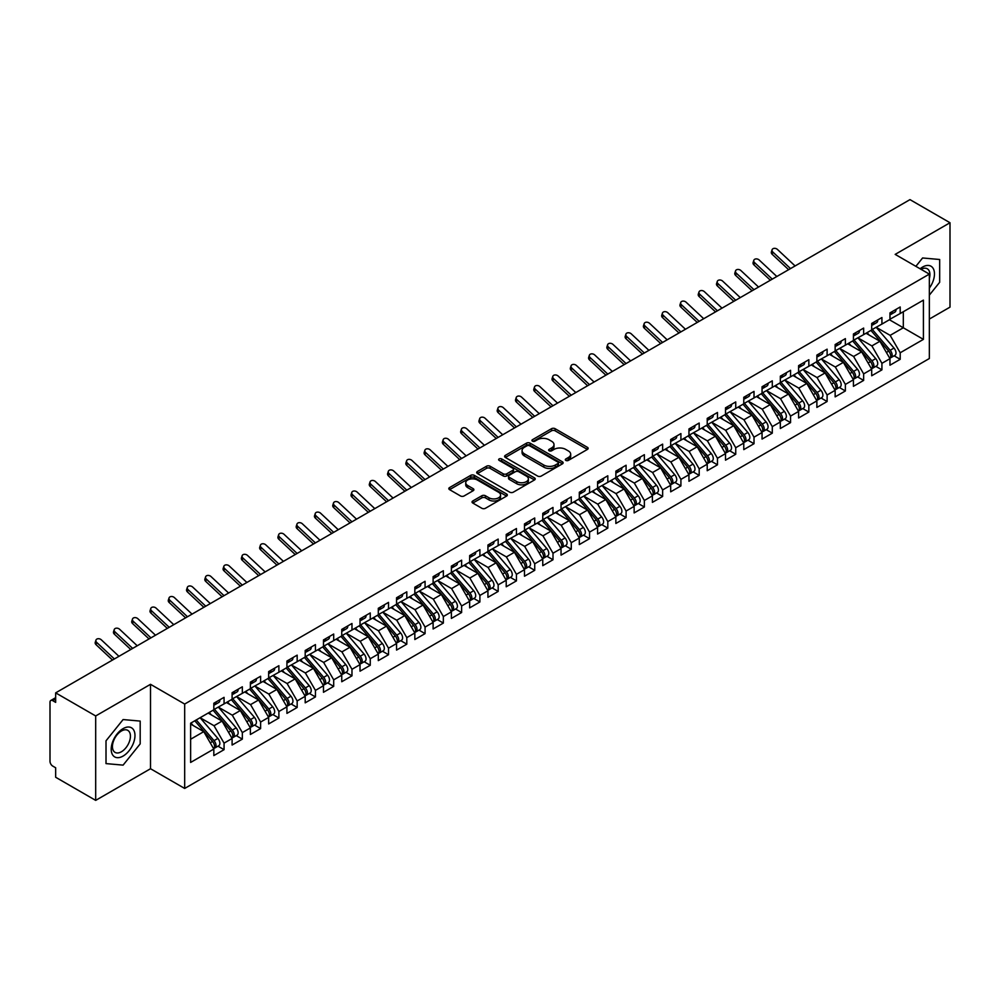 <?xml version="1.0" encoding="UTF-8"?>
<svg xmlns="http://www.w3.org/2000/svg" width="1000" height="1000" viewBox="0 0 1000 1000"><rect width="100%" height="100%" fill="white"/><g stroke="black" fill="none" stroke-linecap="round" stroke-linejoin="round"><path stroke-width="1.5" d="M565.837 460.412A1.775 1.025 0 0 0 568.35 460.412L587.413 449.412A2.537 1.462 0 0 0 588.15 448.375A2.537 1.462 0 0 0 587.413 447.337L555.125 428.7A2.537 1.462 0 0 0 551.538 428.7L532.475 439.7A1.775 1.025 0 0 0 531.95 440.425A1.775 1.025 0 0 0 532.475 441.15A1.775 1.025 0 0 0 534.987 441.15L537.45 439.725A8.113 4.688 0 0 1 548.938 439.725L551.625 441.275A8.113 4.688 0 0 1 554 444.6A8.113 4.688 0 0 1 551.625 447.912L549.163 449.338A1.775 1.025 0 0 0 548.638 450.062A1.775 1.025 0 0 0 549.163 450.788A1.775 1.025 0 0 0 551.663 450.788L554.138 449.363A8.113 4.688 0 0 1 565.612 449.363L568.3 450.913A8.113 4.688 0 0 1 570.688 454.225A8.113 4.688 0 0 1 568.3 457.537L565.837 458.963A1.775 1.025 0 0 0 565.312 459.688A1.775 1.025 0 0 0 565.837 460.412L565.837 458.963M472.788 500.988A2.537 1.462 0 0 0 472.05 502.013A2.537 1.462 0 0 0 472.788 503.05L481.85 508.288A2.537 1.462 0 0 0 485.438 508.288L506.6 496.062A2.537 1.462 0 0 0 507.337 495.025A2.537 1.462 0 0 0 506.6 493.988L474.312 475.35A2.537 1.462 0 0 0 470.725 475.35L449.562 487.575A2.537 1.462 0 0 0 448.812 488.612A2.537 1.462 0 0 0 449.562 489.637L460.5 495.962A2.537 1.462 0 0 0 464.087 495.962L473.15 490.725A2.537 1.462 0 0 0 473.888 489.7A2.537 1.462 0 0 0 473.15 488.663L467.725 485.525A6.787 3.912 0 0 1 465.737 482.75A6.787 3.912 0 0 1 469.925 479.137A6.787 3.912 0 0 1 477.312 479.988L498.575 492.262A6.787 3.912 0 0 1 500.562 495.025A6.787 3.912 0 0 1 496.375 498.65A6.787 3.912 0 0 1 488.975 497.8L485.438 495.75A2.537 1.462 0 0 0 481.85 495.75L472.788 500.988L472.788 503.05L481.85 497.863L481.85 495.75M929.35 319.062L950 307.137L950 222.738L909.975 199.625L55.663 692.862L55.663 702.362L52.737 700.675A3.875 2.237 -120 0 0 50.8 700.475A3.875 2.237 -120 0 0 50 702.25L50 761.338A3.875 2.237 -120 0 0 52.737 766.087L55.663 767.775L55.663 777.262L95.688 800.375L150.512 768.725L184.675 788.45L184.675 704.05L150.512 684.312L95.688 715.962L55.663 692.862M950 222.738L895.175 254.387L929.35 274.113L184.675 704.05M537.638 476.075A2.537 1.462 0 0 0 541.225 476.075L562.388 463.862A2.537 1.462 0 0 0 563.125 462.825A2.537 1.462 0 0 0 562.388 461.788L530.1 443.15A2.537 1.462 0 0 0 526.512 443.15L505.35 455.363A2.537 1.462 0 0 0 504.6 456.4A2.537 1.462 0 0 0 505.35 457.438L537.638 476.075M499.862 460.8A1.775 1.025 0 0 1 501.662 461.05L501.662 458.938L534.487 477.887A2.537 1.462 0 0 1 535.237 478.925A2.537 1.462 0 0 1 534.487 479.963L513.325 492.175A2.537 1.462 0 0 1 509.738 492.175L477.45 473.537L477.45 471.463A2.537 1.462 0 0 0 476.712 472.5A2.537 1.462 0 0 0 477.45 473.537M477.45 471.463L486.512 466.238A2.537 1.462 0 0 1 490.1 466.238L503.188 473.8A2.537 1.462 0 0 0 506.775 473.8L512.788 470.325A2.537 1.462 0 0 0 513.538 469.288A2.537 1.462 0 0 0 512.788 468.263L499.162 460.387A1.775 1.025 0 0 1 498.638 459.663A1.775 1.025 0 0 1 499.738 458.713A1.775 1.025 0 0 1 501.662 458.938M184.675 788.45L929.35 358.525L929.35 274.113M889.425 319.75L923.413 339.375L923.413 300.125L900.2 313.525L900.2 306.975L889.975 312.887L889.975 319.425L881.925 324.075L881.925 317.525L871.7 323.438L871.7 329.975L863.65 334.625L863.65 328.075L853.425 333.988L853.425 340.525L845.375 345.175L845.375 338.625L835.15 344.538L835.15 351.075L827.113 355.725L827.113 349.175L816.875 355.087L816.875 361.625L808.838 366.275L808.838 359.725L798.6 365.637L798.6 372.175L790.562 376.825L790.562 370.288L780.325 376.188L780.325 382.738L772.288 387.375L772.288 380.838L762.05 386.737L762.05 393.288L754.013 397.925L754.013 391.388L743.775 397.287L743.775 403.837L735.738 408.475L735.738 401.938L725.5 407.837L725.5 414.387L717.463 419.025L717.463 412.488L707.225 418.387L707.225 424.938L699.188 429.575L699.188 423.038L688.95 428.938L688.95 435.487L680.913 440.125L680.913 433.587L670.675 439.487L670.675 446.037L662.638 450.675L662.638 444.137L652.4 450.037L652.4 456.587L644.362 461.225L644.362 454.688L634.138 460.588L634.138 467.137L626.087 471.775L626.087 465.238L615.862 471.15L615.862 477.688L607.812 482.325L607.812 475.788L597.587 481.7L597.587 488.237L589.538 492.875L589.538 486.337L579.312 492.25L579.312 498.787L571.275 503.425L571.275 496.887L561.038 502.8L561.038 509.338L553 513.975L553 507.438L542.762 513.35L542.762 519.888L534.725 524.525L534.725 517.987L524.487 523.9L524.487 530.438L516.45 535.075L516.45 528.538L506.213 534.45L506.213 540.988L498.175 545.625L498.175 539.087L487.938 545L487.938 551.538L479.9 556.175L479.9 549.637L469.663 555.55L469.663 562.087L461.625 566.737L461.625 560.188L451.388 566.1L451.388 572.638L443.35 577.288L443.35 570.737L433.113 576.65L433.113 583.188L425.075 587.837L425.075 581.287L414.837 587.2L414.837 593.737L406.8 598.387L406.8 591.838L396.562 597.75L396.562 604.288L388.525 608.938L388.525 602.388L378.3 608.3L378.3 614.837L370.25 619.487L370.25 612.938L360.025 618.85L360.025 625.388L351.975 630.037L351.975 623.488L341.75 629.4L341.75 635.938L333.7 640.588L333.7 634.038L323.475 639.95L323.475 646.488L315.438 651.137L315.438 644.587L305.2 650.5L305.2 657.038L297.162 661.688L297.162 655.15L286.925 661.05L286.925 667.6L278.888 672.237L278.888 665.7L268.65 671.6L268.65 678.15L260.613 682.788L260.613 676.25L250.375 682.15L250.375 688.7L242.338 693.337L242.338 686.8L232.1 692.7L232.1 699.25L224.062 703.888L224.062 697.35L213.825 703.25L213.825 709.8L190.625 723.2L190.625 762.438L213.825 749.05L203.775 731.637L190.625 724.038M923.413 339.375L900.2 352.762L890.15 335.363L876.263 327.337M894.125 355.8L900.2 359.312L900.2 352.762M900.2 359.312L889.975 365.213L889.975 358.675L881.925 363.325L871.875 345.913L857.987 337.887M875.85 366.35L881.925 369.862L881.925 363.325M881.925 369.862L871.7 375.763L871.7 369.225L863.65 373.875L853.6 356.463L839.712 348.438L857.45 369.162L853.612 371.375A5.162 2.988 60 0 1 855.612 376.287A5.162 2.988 60 0 1 854.538 378.663A5.162 2.988 60 0 1 853.713 378.9M857.575 376.9L863.65 380.412L863.65 373.875M863.65 380.412L853.425 386.325L853.425 379.775L845.375 384.425L835.325 367.013L821.438 358.988L839.188 379.712L835.35 381.925A5.162 2.988 60 0 1 837.337 386.838A5.162 2.988 60 0 1 836.275 389.212A5.162 2.988 60 0 1 835.438 389.45M839.312 387.45L845.375 390.962L845.375 384.425M845.375 390.962L835.15 396.875L835.15 390.325L827.113 394.975L817.05 377.562L803.162 369.538M821.038 398L827.113 401.512L827.113 394.975M827.113 401.512L816.875 407.425L816.875 400.875L808.838 405.525L798.787 388.113L784.887 380.1L802.638 400.812L798.8 403.025A5.162 2.988 60 0 1 800.788 407.938A5.162 2.988 60 0 1 799.725 410.312A5.162 2.988 60 0 1 798.888 410.55M802.763 408.55L808.838 412.062L808.838 405.525M808.838 412.062L798.6 417.975L798.6 411.425L790.562 416.075L780.512 398.663L766.625 390.65M784.488 419.1L790.562 422.612L790.562 416.075M790.562 422.612L780.325 428.525L780.325 421.975L772.288 426.625L762.237 409.212L748.35 401.2M766.213 429.663L772.288 433.162L772.288 426.625M772.288 433.162L762.05 439.075L762.05 432.525L754.013 437.175L743.962 419.762L730.075 411.75L747.812 432.463L743.975 434.688A5.162 2.988 60 0 1 745.975 439.6A5.162 2.988 60 0 1 744.9 441.962A5.162 2.988 60 0 1 744.062 442.2M747.938 440.213L754.013 443.713L754.013 437.175M754.013 443.713L743.775 449.625L743.775 443.075L735.738 447.725L725.688 430.312L711.8 422.3M729.663 450.763L735.738 454.263L735.738 447.725M735.738 454.263L725.5 460.175L725.5 453.625L717.463 458.275L707.412 440.863L693.525 432.85L711.263 453.562L707.425 455.788A5.162 2.988 60 0 1 709.425 460.7A5.162 2.988 60 0 1 708.35 463.062A5.162 2.988 60 0 1 707.513 463.3M711.388 461.312L717.463 464.812L717.463 458.275M717.463 464.812L707.225 470.725L707.225 464.188L699.188 468.825L689.137 451.413L675.25 443.4M693.112 471.863L699.188 475.363L699.188 468.825M699.188 475.363L688.95 481.275L688.95 474.738L680.913 479.375L670.863 461.962L656.975 453.95M674.837 482.413L680.913 485.913L680.913 479.375M680.913 485.913L670.675 491.825L670.675 485.288L662.638 489.925L652.588 472.512L638.7 464.5L656.438 485.213L652.6 487.438A5.162 2.988 60 0 1 654.6 492.35A5.162 2.988 60 0 1 653.525 494.712A5.162 2.988 60 0 1 652.688 494.95M656.562 492.962L662.638 496.463L662.638 489.925M662.638 496.463L652.4 502.375L652.4 495.838L644.362 500.475L634.312 483.062L620.425 475.05M638.288 503.512L644.362 507.013L644.362 500.475M644.362 507.013L634.138 512.925L634.138 506.388L626.087 511.025L616.038 493.612L602.15 485.6L619.888 506.325L616.05 508.537A5.162 2.988 60 0 1 618.05 513.45A5.162 2.988 60 0 1 616.975 515.812A5.162 2.988 60 0 1 616.15 516.05M620.013 514.062L626.087 517.562L626.087 511.025M626.087 517.562L615.862 523.475L615.862 516.938L607.812 521.575L597.762 504.162L583.875 496.15M601.737 524.612L607.812 528.112L607.812 521.575M607.812 528.112L597.587 534.025L597.587 527.487L589.538 532.125L579.487 514.712L565.6 506.7M583.475 535.163L589.538 538.663L589.538 532.125M589.538 538.663L579.312 544.575L579.312 538.038L571.275 542.675L561.213 525.262L547.325 517.25L565.075 537.975L561.237 540.188A5.162 2.988 60 0 1 563.225 545.1A5.162 2.988 60 0 1 562.163 547.463A5.162 2.988 60 0 1 561.325 547.7M565.2 545.712L571.275 549.212L571.275 542.675M571.275 549.212L561.038 555.125L561.038 548.587L553 553.225L542.95 535.825L529.05 527.8L546.8 548.525L542.962 550.737A5.162 2.988 60 0 1 544.95 555.65A5.162 2.988 60 0 1 543.888 558.013A5.162 2.988 60 0 1 543.05 558.25M546.925 556.263L553 559.763L553 553.225M553 559.763L542.762 565.675L542.762 559.138L534.725 563.775L524.675 546.375L510.788 538.35M528.65 566.812L534.725 570.325L534.725 563.775M534.725 570.325L524.487 576.225L524.487 569.688L516.45 574.325L506.4 556.925L492.512 548.9M510.375 577.362L516.45 580.875L516.45 574.325M516.45 580.875L506.213 586.775L506.213 580.237L498.175 584.875L488.125 567.475L474.237 559.45M492.1 587.913L498.175 591.425L498.175 584.875M498.175 591.425L487.938 597.325L487.938 590.788L479.9 595.425L469.85 578.025L455.962 570L473.7 590.725L469.862 592.938A5.162 2.988 60 0 1 471.863 597.85A5.162 2.988 60 0 1 470.788 600.212A5.162 2.988 60 0 1 469.95 600.462M473.825 598.462L479.9 601.975L479.9 595.425M479.9 601.975L469.663 607.875L469.663 601.337L461.625 605.975L451.575 588.575L437.688 580.55L455.425 601.275L451.587 603.488A5.162 2.988 60 0 1 453.587 608.4A5.162 2.988 60 0 1 452.512 610.763A5.162 2.988 60 0 1 451.675 611.013M455.55 609.012L461.625 612.525L461.625 605.975M461.625 612.525L451.388 618.425L451.388 611.888L443.35 616.525L433.3 599.125L419.412 591.1M437.275 619.562L443.35 623.075L443.35 616.525M443.35 623.075L433.113 628.975L433.113 622.438L425.075 627.075L415.025 609.675L401.138 601.65M419 630.112L425.075 633.625L425.075 627.075M425.075 633.625L414.837 639.525L414.837 632.987L406.8 637.625L396.75 620.225L382.863 612.2M400.725 640.662L406.8 644.175L406.8 637.625M406.8 644.175L396.562 650.075L396.562 643.538L388.525 648.188L378.475 630.775L364.588 622.75L382.325 643.475L378.488 645.688A5.162 2.988 60 0 1 380.487 650.6A5.162 2.988 60 0 1 379.412 652.975A5.162 2.988 60 0 1 378.575 653.213M382.45 651.213L388.525 654.725L388.525 648.188M388.525 654.725L378.3 660.625L378.3 654.087L370.25 658.737L360.2 641.325L346.312 633.3L364.05 654.025L360.213 656.237A5.162 2.988 60 0 1 362.212 661.15A5.162 2.988 60 0 1 361.138 663.525A5.162 2.988 60 0 1 360.3 663.763M364.175 661.762L370.25 665.275L370.25 658.737M370.25 665.275L360.025 671.188L360.025 664.638L351.975 669.287L341.925 651.875L328.038 643.85M345.9 672.312L351.975 675.825L351.975 669.287M351.975 675.825L341.75 681.737L341.75 675.188L333.7 679.837L323.65 662.425L309.762 654.4M327.638 682.862L333.7 686.375L333.7 679.837M333.7 686.375L323.475 692.288L323.475 685.738L315.438 690.387L305.375 672.975L291.488 664.963M309.363 693.413L315.438 696.925L315.438 690.387M315.438 696.925L305.2 702.837L305.2 696.287L297.162 700.938L287.113 683.525L273.212 675.512L290.963 696.225L287.125 698.438A5.162 2.988 60 0 1 289.113 703.35A5.162 2.988 60 0 1 288.05 705.725A5.162 2.988 60 0 1 287.213 705.962M291.087 703.962L297.162 707.475L297.162 700.938M297.162 707.475L286.925 713.388L286.925 706.838L278.888 711.488L268.837 694.075L254.95 686.062L272.688 706.775L268.85 709A5.162 2.988 60 0 1 270.837 713.913A5.162 2.988 60 0 1 269.775 716.275A5.162 2.988 60 0 1 268.938 716.513M272.812 714.525L278.888 718.025L278.888 711.488M278.888 718.025L268.65 723.938L268.65 717.387L260.613 722.038L250.562 704.625L236.675 696.612M254.537 725.075L260.613 728.575L260.613 722.038M260.613 728.575L250.375 734.488L250.375 727.938L242.338 732.588L232.288 715.175L218.4 707.163L236.137 727.875L232.3 730.1A5.162 2.988 60 0 1 234.3 735.013A5.162 2.988 60 0 1 233.225 737.375A5.162 2.988 60 0 1 232.387 737.613M236.262 735.625L242.338 739.125L242.338 732.588M242.338 739.125L232.1 745.037L232.1 738.487L224.062 743.138L214.013 725.725L200.125 717.712M217.987 746.175L224.062 749.675L224.062 743.138M224.062 749.675L213.825 755.588L213.825 749.05M213.825 709.587L224.062 703.888M190.625 739.237L203.775 731.637M232.1 699.038L242.338 693.337M214.013 725.725L222.05 721.087L208.162 713.062M232.1 738.487L222.05 721.087M250.375 688.487L260.613 682.788M232.288 715.175L240.325 710.537L226.438 702.513M250.375 727.938L240.325 710.537M268.65 677.938L278.888 672.237M250.562 704.625L258.6 699.987L244.713 691.963M268.65 717.387L258.6 699.987M286.925 667.387L297.162 661.688M268.837 694.075L276.875 689.438L262.987 681.413M286.925 706.838L276.875 689.438M305.2 656.838L315.438 651.137M287.113 683.525L295.15 678.888L281.262 670.863M305.2 696.287L295.15 678.888M323.475 646.287L333.7 640.588M305.375 672.975L313.425 668.337L299.538 660.312M323.475 685.738L313.425 668.337M341.75 635.737L351.975 630.037M323.65 662.425L331.7 657.788L317.812 649.762M341.75 675.188L331.7 657.788M360.025 625.175L370.25 619.487M341.925 651.875L349.975 647.237L336.075 639.212M360.025 664.638L349.975 647.237M378.3 614.625L388.525 608.938M360.2 641.325L368.237 636.688L354.35 628.663M378.3 654.087L368.237 636.688M396.562 604.075L406.8 598.387M378.475 630.775L386.512 626.125L372.625 618.112M396.562 643.538L386.512 626.125M414.837 593.525L425.075 587.837M396.75 620.225L404.787 615.575L390.9 607.562M414.837 632.987L404.787 615.575M433.113 582.975L443.35 577.288M415.025 609.675L423.062 605.025L409.175 597.013M433.113 622.438L423.062 605.025M451.388 572.425L461.625 566.737M433.3 599.125L441.337 594.475L427.45 586.462M451.388 611.888L441.337 594.475M469.663 561.875L479.9 556.175M451.575 588.575L459.613 583.925L445.725 575.913M469.663 601.337L459.613 583.925M487.938 551.325L498.175 545.625M469.85 578.025L477.887 573.375L464 565.363M487.938 590.788L477.887 573.375M506.213 540.775L516.45 535.075M488.125 567.475L496.163 562.825L482.275 554.812M506.213 580.237L496.163 562.825M524.487 530.225L534.725 524.525M506.4 556.925L514.438 552.275L500.55 544.263M524.487 569.688L514.438 552.275M542.762 519.675L553 513.975M524.675 546.375L532.712 541.725L518.825 533.713M542.762 559.138L532.712 541.725M561.038 509.125L571.275 503.425M542.95 535.825L550.988 531.175L537.1 523.162M561.038 548.587L550.988 531.175M579.312 498.575L589.538 492.875M561.213 525.262L569.263 520.625L555.375 512.612M579.312 538.038L569.263 520.625M597.587 488.025L607.812 482.325M579.487 514.712L587.537 510.075L573.65 502.062M597.587 527.487L587.537 510.075M615.862 477.475L626.087 471.775M597.762 504.162L605.812 499.525L591.912 491.512M615.862 516.938L605.812 499.525M634.138 466.925L644.362 461.225M616.038 493.612L624.075 488.975L610.188 480.962M634.138 506.388L624.075 488.975M652.4 456.375L662.638 450.675M634.312 483.062L642.35 478.425L628.462 470.4M652.4 495.838L642.35 478.425M670.675 445.825L680.913 440.125M652.588 472.512L660.625 467.875L646.737 459.85M670.675 485.288L660.625 467.875M688.95 435.275L699.188 429.575M670.863 461.962L678.9 457.325L665.013 449.3M688.95 474.738L678.9 457.325M707.225 424.725L717.463 419.025M689.137 451.413L697.175 446.775L683.288 438.75M707.225 464.188L697.175 446.775M725.5 414.175L735.738 408.475M707.412 440.863L715.45 436.225L701.562 428.2M725.5 453.625L715.45 436.225M743.775 403.625L754.013 397.925M725.688 430.312L733.725 425.675L719.837 417.65M743.775 443.075L733.725 425.675M762.05 393.075L772.288 387.375M743.962 419.762L752 415.125L738.112 407.1M762.05 432.525L752 415.125M780.325 382.525L790.562 376.825M762.237 409.212L770.275 404.575L756.388 396.55M780.325 421.975L770.275 404.575M798.6 371.975L808.838 366.275M780.512 398.663L788.55 394.025L774.663 386M798.6 411.425L788.55 394.025M816.875 361.425L827.113 355.725M798.787 388.113L806.825 383.475L792.938 375.45M816.875 400.875L806.825 383.475M835.15 350.875L845.375 345.175M817.05 377.562L825.1 372.925L811.213 364.9M835.15 390.325L825.1 372.925M853.425 340.312L863.65 334.625M835.325 367.013L843.375 362.375L829.488 354.35M853.425 379.775L843.375 362.375M871.7 329.762L881.925 324.075M853.6 356.463L861.65 351.825L847.75 343.8M871.7 369.225L861.65 351.825M889.975 319.212L900.2 313.525M890.15 335.363L903.312 327.762L903.312 311.725L923.413 300.125M871.875 345.913L879.925 341.262L866.025 333.25M889.975 358.675L879.925 341.262M95.688 715.962L95.688 800.375M922.588 257.975L915.875 266.337L922.588 257.975L939.675 259.5L922.588 257.975M939.675 282.288L939.675 259.5L939.675 282.288L929.35 295.138L939.675 282.288M150.512 768.725L150.512 684.312M140.188 743.875L140.188 721.087L123.1 719.562L106.013 740.812L106.013 763.6L123.1 765.125L140.188 743.875L123.1 765.125L106.013 763.6L106.013 740.812L123.1 719.562L140.188 721.087L140.188 743.875M566.55 460.662L568.3 459.65A8.113 4.688 0 0 0 570.688 456.337L570.688 454.225M554 444.6L554 446.7A8.113 4.688 0 0 1 551.625 450.012L549.862 451.037M587.375 449.425L555.125 430.812A2.537 1.462 0 0 0 551.538 430.812L533.188 441.4M562.388 461.788L562.388 463.862L530.1 445.25A2.537 1.462 0 0 0 526.512 445.25L505.375 457.45L505.35 455.363M557.9 463.55A1.775 1.025 0 0 0 558.425 462.825A1.775 1.025 0 0 0 557.9 462.1L529.562 445.737A1.775 1.025 0 0 0 527.05 445.737L524.45 447.238A8.113 4.688 0 0 0 522.075 450.55A8.113 4.688 0 0 0 524.45 453.862L543.825 465.05A8.113 4.688 0 0 0 555.3 465.05L557.9 463.55L557.9 465.65A1.775 1.025 0 0 0 558.425 464.925L558.425 462.825M522.075 450.55L522.075 452.663A8.113 4.688 0 0 0 524.45 455.975L524.45 453.862M557.9 465.65L555.3 467.163A8.113 4.688 0 0 1 543.825 467.163L524.45 455.975M477.488 473.562L486.512 468.35L486.512 466.238M513.538 469.288L513.538 471.4A2.537 1.462 0 0 1 512.788 472.438L506.775 475.913A2.537 1.462 0 0 1 503.188 475.913L490.1 468.35A2.537 1.462 0 0 0 486.512 468.35M501.662 461.05L534.462 479.975M516.775 481.637A6.787 3.912 0 0 0 524.175 482.488A6.787 3.912 0 0 0 528.362 478.875A6.787 3.912 0 0 0 526.375 476.1L518.888 471.775A2.537 1.462 0 0 0 515.3 471.775L509.288 475.25A2.537 1.462 0 0 0 508.55 476.287A2.537 1.462 0 0 0 509.288 477.325L516.775 481.637L516.775 483.75A6.787 3.912 0 0 0 524.175 484.6A6.787 3.912 0 0 0 528.362 480.988L528.362 478.875M508.55 476.287L508.55 478.387A2.537 1.462 0 0 0 509.288 479.425L509.288 477.325M516.775 483.75L509.288 479.425M500.562 495.025L500.562 497.137A6.787 3.912 0 0 1 496.375 500.763A6.787 3.912 0 0 1 488.975 499.913L485.438 497.863A2.537 1.462 0 0 0 481.85 497.863M465.737 482.75L465.737 484.862A6.787 3.912 0 0 0 467.725 487.638L467.725 485.525M473.15 488.663L473.15 490.725L467.725 487.638M506.562 496.087L474.312 477.463A2.537 1.462 0 0 0 470.725 477.463L449.588 489.663M872.4 329.575L890.163 350.275A5.162 2.988 60 0 1 892.163 355.188A5.162 2.988 60 0 1 891.087 357.562L894.925 355.337A5.162 2.988 -120 0 0 896 352.975A5.162 2.988 -120 0 0 894 348.062L876.237 327.35M891.087 357.562A5.162 2.988 60 0 1 890.25 357.8M870.938 330.412L888.7 351.125A5.162 2.988 60 0 1 890.7 356.037A5.162 2.988 60 0 1 889.762 358.312M869.212 335.087L867.1 332.625M889.975 314.9A5.162 2.988 -120 0 0 890.7 312.787A5.162 2.988 -120 0 0 890.688 312.475M890.25 314.55A5.162 2.988 -120 0 0 891.087 314.312A5.162 2.988 -120 0 0 892.163 311.938A5.162 2.988 -120 0 0 892.15 311.625M895.987 309.413A5.162 2.988 60 0 1 896 309.725A5.162 2.988 60 0 1 894.925 312.087L891.087 314.312M795.1 265.95L777.45 249.45A3.225 2.338 17.6 0 0 774.338 248.337A3.225 2.338 17.6 0 0 772.087 249.788A3.225 2.338 17.6 0 0 772.887 252.087L772.188 254.3A3.225 2.338 -162.4 0 1 771.388 252L772.087 249.788M790.525 268.587L772.887 252.087M772.188 254.3L788.625 269.688M854.125 340.125L871.888 360.825A5.162 2.988 60 0 1 873.888 365.737A5.162 2.988 60 0 1 872.812 368.113L876.65 365.887A5.162 2.988 -120 0 0 877.725 363.525A5.162 2.988 -120 0 0 875.725 358.612L857.962 337.9M872.812 368.113A5.162 2.988 60 0 1 871.988 368.35M852.663 340.962L870.425 361.675A5.162 2.988 60 0 1 872.425 366.587A5.162 2.988 60 0 1 871.488 368.862M850.938 345.637L848.825 343.175M854.538 378.663L858.388 376.438A5.162 2.988 -120 0 0 859.45 374.075A5.162 2.988 -120 0 0 857.45 369.162M834.388 351.512L852.163 372.225A5.162 2.988 60 0 1 854.15 377.137A5.162 2.988 60 0 1 853.213 379.412M832.663 356.188L830.55 353.725M835.85 350.675L853.612 371.375M836.275 389.212L840.113 386.987A5.162 2.988 -120 0 0 841.175 384.625A5.162 2.988 -120 0 0 839.188 379.712M816.112 362.062L833.888 382.775A5.162 2.988 60 0 1 835.875 387.688A5.162 2.988 60 0 1 834.938 389.963M814.388 366.737L812.275 364.288M817.575 361.225L835.35 381.925M799.312 371.775L817.075 392.475A5.162 2.988 60 0 1 819.062 397.388A5.162 2.988 60 0 1 818 399.762L821.838 397.537A5.162 2.988 -120 0 0 822.9 395.175A5.162 2.988 -120 0 0 820.913 390.262L803.15 369.562M818 399.762A5.162 2.988 60 0 1 817.163 400M797.85 372.612L815.612 393.325A5.162 2.988 60 0 1 817.6 398.237A5.162 2.988 60 0 1 816.663 400.513M796.112 377.287L794.013 374.837M871.7 325.45A5.162 2.988 -120 0 0 872.425 323.338A5.162 2.988 -120 0 0 872.412 323.025M871.988 325.1A5.162 2.988 -120 0 0 872.812 324.862A5.162 2.988 -120 0 0 873.888 322.488A5.162 2.988 -120 0 0 873.875 322.175M877.712 319.962A5.162 2.988 60 0 1 877.725 320.275A5.162 2.988 60 0 1 876.65 322.638L872.812 324.862M776.825 276.5L759.175 260A3.225 2.338 17.6 0 0 756.062 258.9A3.225 2.338 17.6 0 0 753.812 260.338A3.225 2.338 17.6 0 0 754.613 262.638L753.913 264.85A3.225 2.338 -162.4 0 1 753.112 262.55L753.812 260.338M772.25 279.137L754.613 262.638M753.913 264.85L770.362 280.238M853.425 336A5.162 2.988 -120 0 0 854.15 333.888A5.162 2.988 -120 0 0 854.137 333.575M853.713 335.65A5.162 2.988 -120 0 0 854.538 335.412A5.162 2.988 -120 0 0 855.612 333.038A5.162 2.988 -120 0 0 855.6 332.725M859.438 330.513A5.162 2.988 60 0 1 859.45 330.825A5.162 2.988 60 0 1 858.388 333.2L854.538 335.412M758.55 287.05L740.9 270.55A3.225 2.338 17.6 0 0 737.788 269.45A3.225 2.338 17.6 0 0 735.537 270.887A3.225 2.338 17.6 0 0 736.338 273.188L735.638 275.4A3.225 2.338 -162.4 0 1 734.837 273.1L735.537 270.887M753.975 289.688L736.338 273.188M735.638 275.4L752.087 290.788M835.15 346.55A5.162 2.988 -120 0 0 835.875 344.438A5.162 2.988 -120 0 0 835.863 344.125M835.438 346.2A5.162 2.988 -120 0 0 836.275 345.962A5.162 2.988 -120 0 0 837.337 343.587A5.162 2.988 -120 0 0 837.325 343.275M841.162 341.062A5.162 2.988 60 0 1 841.175 341.375A5.162 2.988 60 0 1 840.113 343.75L836.275 345.962M740.275 297.6L722.638 281.1A3.225 2.338 17.6 0 0 719.513 280A3.225 2.338 17.6 0 0 717.275 281.438A3.225 2.338 17.6 0 0 718.062 283.738L717.362 285.95A3.225 2.338 -162.4 0 1 716.562 283.65L717.275 281.438M735.713 300.238L718.062 283.738M717.362 285.95L733.812 301.337M816.875 357.1A5.162 2.988 -120 0 0 817.6 354.988A5.162 2.988 -120 0 0 817.6 354.675M817.163 356.75A5.162 2.988 -120 0 0 818 356.512A5.162 2.988 -120 0 0 819.062 354.15A5.162 2.988 -120 0 0 819.05 353.825M822.887 351.613A5.162 2.988 60 0 1 822.9 351.925A5.162 2.988 60 0 1 821.838 354.3L818 356.512M722 308.15L704.362 291.65A3.225 2.338 17.6 0 0 701.237 290.55A3.225 2.338 17.6 0 0 699 291.988A3.225 2.338 17.6 0 0 699.788 294.288L699.087 296.5A3.225 2.338 -162.4 0 1 698.288 294.2L699 291.988M717.438 310.8L699.788 294.288M699.087 296.5L715.537 311.887M929.35 288.137A16.8 9.7 120 0 0 933.925 270.125A16.8 9.7 120 0 0 922.588 267.05A16.8 9.7 120 0 0 920.113 268.775M929.35 278.562A12.713 7.338 120 0 0 927.288 268.788A12.713 7.338 120 0 0 921.062 269.337M123.1 756.062A16.8 9.7 120 0 0 134.975 735.487A16.8 9.7 120 0 0 123.1 728.625A16.8 9.7 120 0 0 111.213 749.2A16.8 9.7 120 0 0 123.1 756.062M121.425 751.762A12.713 7.338 120 0 0 129.738 740.562A12.713 7.338 120 0 0 127.788 730.362A12.713 7.338 120 0 0 121.425 731A12.713 7.338 120 0 0 113.125 742.2A12.713 7.338 120 0 0 115.075 752.4A12.713 7.338 120 0 0 121.425 751.762M799.725 410.312L803.562 408.088A5.162 2.988 -120 0 0 804.625 405.725A5.162 2.988 -120 0 0 802.638 400.812M779.575 383.162L797.337 403.875A5.162 2.988 60 0 1 799.325 408.787A5.162 2.988 60 0 1 798.388 411.075M777.837 387.837L775.738 385.387M781.038 382.325L798.8 403.025M798.6 367.65A5.162 2.988 -120 0 0 799.325 365.538A5.162 2.988 -120 0 0 799.325 365.225M798.888 367.3A5.162 2.988 -120 0 0 799.725 367.062A5.162 2.988 -120 0 0 800.788 364.7A5.162 2.988 -120 0 0 800.788 364.375M804.625 362.163A5.162 2.988 60 0 1 804.625 362.475A5.162 2.988 60 0 1 803.562 364.85L799.725 367.062M703.725 318.712L686.087 302.2A3.225 2.338 17.6 0 0 682.962 301.1A3.225 2.338 17.6 0 0 680.725 302.538A3.225 2.338 17.6 0 0 681.513 304.837L680.812 307.05A3.225 2.338 -162.4 0 1 680.013 304.75L680.725 302.538M699.163 321.35L681.513 304.837M680.812 307.05L697.262 322.438M762.763 392.875L780.525 413.575A5.162 2.988 60 0 1 782.513 418.488A5.162 2.988 60 0 1 781.45 420.863L785.288 418.65A5.162 2.988 -120 0 0 786.35 416.275A5.162 2.988 -120 0 0 784.362 411.362L766.6 390.662M781.45 420.863A5.162 2.988 60 0 1 780.612 421.1M761.3 393.713L779.062 414.425A5.162 2.988 60 0 1 781.05 419.338A5.162 2.988 60 0 1 780.113 421.625M759.562 398.387L757.463 395.938M744.488 403.425L762.25 424.137A5.162 2.988 60 0 1 764.237 429.05A5.162 2.988 60 0 1 763.175 431.413L767.013 429.2A5.162 2.988 -120 0 0 768.075 426.825A5.162 2.988 -120 0 0 766.087 421.912L748.325 401.213M763.175 431.413A5.162 2.988 60 0 1 762.337 431.65M743.025 404.263L760.788 424.975A5.162 2.988 60 0 1 762.788 429.888A5.162 2.988 60 0 1 761.838 432.175M741.287 408.938L739.188 406.488M744.9 441.962L748.737 439.75A5.162 2.988 -120 0 0 749.812 437.375A5.162 2.988 -120 0 0 747.812 432.463M724.75 414.812L742.513 435.525A5.162 2.988 60 0 1 744.513 440.438A5.162 2.988 60 0 1 743.562 442.725M723.012 419.487L720.913 417.038M726.213 413.975L743.975 434.688M707.938 424.525L725.7 445.238A5.162 2.988 60 0 1 727.7 450.15A5.162 2.988 60 0 1 726.625 452.512L730.462 450.3A5.162 2.988 -120 0 0 731.538 447.925A5.162 2.988 -120 0 0 729.538 443.013L711.775 422.312M726.625 452.512A5.162 2.988 60 0 1 725.788 452.75M706.475 425.375L724.237 446.075A5.162 2.988 60 0 1 726.237 450.988A5.162 2.988 60 0 1 725.3 453.275M704.737 430.037L702.638 427.587M780.325 378.2A5.162 2.988 -120 0 0 781.05 376.087A5.162 2.988 -120 0 0 781.05 375.775M780.612 377.85A5.162 2.988 -120 0 0 781.45 377.612A5.162 2.988 -120 0 0 782.513 375.25A5.162 2.988 -120 0 0 782.513 374.925M786.35 372.713A5.162 2.988 60 0 1 786.35 373.025A5.162 2.988 60 0 1 785.288 375.4L781.45 377.612M685.45 329.263L667.812 312.75A3.225 2.338 17.6 0 0 664.688 311.65A3.225 2.338 17.6 0 0 662.45 313.087A3.225 2.338 17.6 0 0 663.238 315.387L662.537 317.6A3.225 2.338 -162.4 0 1 661.737 315.3L662.45 313.087M680.888 331.9L663.238 315.387M662.537 317.6L678.988 332.987M762.05 388.75A5.162 2.988 -120 0 0 762.788 386.637A5.162 2.988 -120 0 0 762.775 386.325M762.337 388.4A5.162 2.988 -120 0 0 763.175 388.162A5.162 2.988 -120 0 0 764.237 385.8A5.162 2.988 -120 0 0 764.237 385.475M768.075 383.263A5.162 2.988 60 0 1 768.075 383.575A5.162 2.988 60 0 1 767.013 385.95L763.175 388.162M667.175 339.812L649.538 323.3A3.225 2.338 17.6 0 0 646.413 322.2A3.225 2.338 17.6 0 0 644.175 323.638A3.225 2.338 17.6 0 0 644.963 325.938L644.262 328.15A3.225 2.338 -162.4 0 1 643.462 325.85L644.175 323.638M662.613 342.45L644.963 325.938M644.262 328.15L660.713 343.537M743.775 399.3A5.162 2.988 -120 0 0 744.513 397.188A5.162 2.988 -120 0 0 744.5 396.875M744.062 398.95A5.162 2.988 -120 0 0 744.9 398.713A5.162 2.988 -120 0 0 745.975 396.35A5.162 2.988 -120 0 0 745.962 396.025M749.8 393.812A5.162 2.988 60 0 1 749.812 394.125A5.162 2.988 60 0 1 748.737 396.5L744.9 398.713M648.9 350.363L631.263 333.85A3.225 2.338 17.6 0 0 628.138 332.75A3.225 2.338 17.6 0 0 625.9 334.188A3.225 2.338 17.6 0 0 626.688 336.488L625.988 338.7A3.225 2.338 -162.4 0 1 625.2 336.4L625.9 334.188M644.338 353L626.688 336.488M625.988 338.7L642.438 354.087M725.5 409.85A5.162 2.988 -120 0 0 726.237 407.738A5.162 2.988 -120 0 0 726.225 407.425M725.788 409.5A5.162 2.988 -120 0 0 726.625 409.263A5.162 2.988 -120 0 0 727.7 406.9A5.162 2.988 -120 0 0 727.688 406.575M731.525 404.363A5.162 2.988 60 0 1 731.538 404.675A5.162 2.988 60 0 1 730.462 407.05L726.625 409.263M630.625 360.913L612.987 344.4A3.225 2.338 17.6 0 0 609.862 343.3A3.225 2.338 17.6 0 0 607.625 344.738A3.225 2.338 17.6 0 0 608.413 347.038L607.712 349.25A3.225 2.338 -162.4 0 1 606.925 346.95L607.625 344.738M626.062 363.55L608.413 347.038M607.712 349.25L624.163 364.637M708.35 463.062L712.188 460.85A5.162 2.988 -120 0 0 713.263 458.475A5.162 2.988 -120 0 0 711.263 453.562M688.2 435.925L705.962 456.625A5.162 2.988 60 0 1 707.962 461.538A5.162 2.988 60 0 1 707.025 463.825M686.462 440.588L684.362 438.137M689.663 435.075L707.425 455.788M671.388 445.625L689.15 466.337A5.162 2.988 60 0 1 691.15 471.25A5.162 2.988 60 0 1 690.075 473.612L693.913 471.4A5.162 2.988 -120 0 0 694.987 469.025A5.162 2.988 -120 0 0 692.987 464.113L675.225 443.413M690.075 473.612A5.162 2.988 60 0 1 689.237 473.85M669.925 446.475L687.688 467.175A5.162 2.988 60 0 1 689.688 472.088A5.162 2.988 60 0 1 688.75 474.375M668.2 451.138L666.087 448.688M653.112 456.175L670.875 476.887A5.162 2.988 60 0 1 672.875 481.8A5.162 2.988 60 0 1 671.8 484.162L675.638 481.95A5.162 2.988 -120 0 0 676.712 479.575A5.162 2.988 -120 0 0 674.712 474.663L656.95 453.963M671.8 484.162A5.162 2.988 60 0 1 670.962 484.4M651.65 457.025L669.412 477.725A5.162 2.988 60 0 1 671.413 482.638A5.162 2.988 60 0 1 670.475 484.925M649.925 461.688L647.812 459.237M653.525 494.712L657.362 492.5A5.162 2.988 -120 0 0 658.438 490.125A5.162 2.988 -120 0 0 656.438 485.213M633.375 467.575L651.137 488.275A5.162 2.988 60 0 1 653.138 493.188A5.162 2.988 60 0 1 652.2 495.475M631.65 472.238L629.538 469.787M634.837 466.725L652.6 487.438M616.562 477.275L634.325 497.987A5.162 2.988 60 0 1 636.325 502.9A5.162 2.988 60 0 1 635.25 505.262L639.087 503.05A5.162 2.988 -120 0 0 640.163 500.688A5.162 2.988 -120 0 0 638.162 495.775L620.4 475.062M635.25 505.262A5.162 2.988 60 0 1 634.412 505.5M615.1 478.125L632.863 498.825A5.162 2.988 60 0 1 634.862 503.738A5.162 2.988 60 0 1 633.925 506.025M613.375 482.788L611.263 480.337M707.225 420.4A5.162 2.988 -120 0 0 707.962 418.288A5.162 2.988 -120 0 0 707.95 417.975M707.513 420.05A5.162 2.988 -120 0 0 708.35 419.812A5.162 2.988 -120 0 0 709.425 417.45A5.162 2.988 -120 0 0 709.412 417.137M713.25 414.913A5.162 2.988 60 0 1 713.263 415.238A5.162 2.988 60 0 1 712.188 417.6L708.35 419.812M612.362 371.463L594.712 354.95A3.225 2.338 17.6 0 0 591.587 353.85A3.225 2.338 17.6 0 0 589.35 355.288A3.225 2.338 17.6 0 0 590.15 357.587L589.438 359.8A3.225 2.338 -162.4 0 1 588.65 357.5L589.35 355.288M607.788 374.1L590.15 357.587M589.438 359.8L605.887 375.188M688.95 430.95A5.162 2.988 -120 0 0 689.688 428.837A5.162 2.988 -120 0 0 689.675 428.525M689.237 430.6A5.162 2.988 -120 0 0 690.075 430.363A5.162 2.988 -120 0 0 691.15 428A5.162 2.988 -120 0 0 691.137 427.688M694.975 425.462A5.162 2.988 60 0 1 694.987 425.788A5.162 2.988 60 0 1 693.913 428.15L690.075 430.363M594.087 382.013L576.438 365.5A3.225 2.338 17.6 0 0 573.312 364.4A3.225 2.338 17.6 0 0 571.075 365.838A3.225 2.338 17.6 0 0 571.875 368.137L571.163 370.35A3.225 2.338 -162.4 0 1 570.375 368.05L571.075 365.838M589.513 384.65L571.875 368.137M571.163 370.35L587.612 385.737M670.675 441.5A5.162 2.988 -120 0 0 671.413 439.387A5.162 2.988 -120 0 0 671.4 439.075M670.962 441.15A5.162 2.988 -120 0 0 671.8 440.913A5.162 2.988 -120 0 0 672.875 438.55A5.162 2.988 -120 0 0 672.862 438.237M676.7 436.012A5.162 2.988 60 0 1 676.712 436.337A5.162 2.988 60 0 1 675.638 438.7L671.8 440.913M575.812 392.562L558.162 376.05A3.225 2.338 17.6 0 0 555.037 374.95A3.225 2.338 17.6 0 0 552.8 376.388A3.225 2.338 17.6 0 0 553.6 378.688L552.888 380.9A3.225 2.338 -162.4 0 1 552.1 378.6L552.8 376.388M571.237 395.2L553.6 378.688M552.888 380.9L569.338 396.287M652.4 452.05A5.162 2.988 -120 0 0 653.138 449.938A5.162 2.988 -120 0 0 653.125 449.625M652.688 451.7A5.162 2.988 -120 0 0 653.525 451.463A5.162 2.988 -120 0 0 654.6 449.1A5.162 2.988 -120 0 0 654.587 448.787M658.425 446.562A5.162 2.988 60 0 1 658.438 446.887A5.162 2.988 60 0 1 657.362 449.25L653.525 451.463M557.537 403.113L539.888 386.6A3.225 2.338 17.6 0 0 536.775 385.5A3.225 2.338 17.6 0 0 534.525 386.938A3.225 2.338 17.6 0 0 535.325 389.237L534.612 391.45A3.225 2.338 -162.4 0 1 533.825 389.162L534.525 386.938M552.962 405.75L535.325 389.237M534.612 391.45L551.062 406.85M634.138 462.6A5.162 2.988 -120 0 0 634.862 460.487A5.162 2.988 -120 0 0 634.85 460.175M634.412 462.25A5.162 2.988 -120 0 0 635.25 462.013A5.162 2.988 -120 0 0 636.325 459.65A5.162 2.988 -120 0 0 636.312 459.338M640.15 457.113A5.162 2.988 60 0 1 640.163 457.438A5.162 2.988 60 0 1 639.087 459.8L635.25 462.013M539.263 413.663L521.613 397.15A3.225 2.338 17.6 0 0 518.5 396.05A3.225 2.338 17.6 0 0 516.25 397.488A3.225 2.338 17.6 0 0 517.05 399.787L516.35 402A3.225 2.338 -162.4 0 1 515.55 399.712L516.25 397.488M534.688 416.3L517.05 399.787M516.35 402L532.788 417.4M616.975 515.812L620.812 513.6A5.162 2.988 -120 0 0 621.888 511.238A5.162 2.988 -120 0 0 619.888 506.325M596.825 488.675L614.587 509.375A5.162 2.988 60 0 1 616.587 514.288A5.162 2.988 60 0 1 615.65 516.575M595.1 493.338L592.987 490.887M598.288 487.825L616.05 508.537M615.862 473.15A5.162 2.988 -120 0 0 616.587 471.037A5.162 2.988 -120 0 0 616.575 470.725M616.15 472.8A5.162 2.988 -120 0 0 616.975 472.562A5.162 2.988 -120 0 0 618.05 470.2A5.162 2.988 -120 0 0 618.038 469.888M621.875 467.663A5.162 2.988 60 0 1 621.888 467.987A5.162 2.988 60 0 1 620.812 470.35L616.975 472.562M520.988 424.212L503.338 407.7A3.225 2.338 17.6 0 0 500.225 406.6A3.225 2.338 17.6 0 0 497.975 408.05A3.225 2.338 17.6 0 0 498.775 410.337L498.075 412.55A3.225 2.338 -162.4 0 1 497.275 410.262L497.975 408.05M516.413 426.85L498.775 410.337M498.075 412.55L514.525 427.95M580.013 498.375L597.775 519.087A5.162 2.988 60 0 1 599.775 524A5.162 2.988 60 0 1 598.7 526.362L602.537 524.15A5.162 2.988 -120 0 0 603.612 521.788A5.162 2.988 -120 0 0 601.613 516.875L583.85 496.163M598.7 526.362A5.162 2.988 60 0 1 597.875 526.6M578.55 499.225L596.325 519.925A5.162 2.988 60 0 1 598.312 524.837A5.162 2.988 60 0 1 597.375 527.125M576.825 503.888L574.712 501.438M597.587 483.7A5.162 2.988 -120 0 0 598.312 481.587A5.162 2.988 -120 0 0 598.3 481.275M597.875 483.35A5.162 2.988 -120 0 0 598.7 483.113A5.162 2.988 -120 0 0 599.775 480.75A5.162 2.988 -120 0 0 599.763 480.438M603.6 478.212A5.162 2.988 60 0 1 603.612 478.537A5.162 2.988 60 0 1 602.537 480.9L598.7 483.113M502.713 434.762L485.062 418.25A3.225 2.338 17.6 0 0 481.95 417.15A3.225 2.338 17.6 0 0 479.7 418.6A3.225 2.338 17.6 0 0 480.5 420.887L479.8 423.1A3.225 2.338 -162.4 0 1 479 420.812L479.7 418.6M498.137 437.4L480.5 420.887M479.8 423.1L496.25 438.5M561.737 508.925L579.513 529.637A5.162 2.988 60 0 1 581.5 534.55A5.162 2.988 60 0 1 580.438 536.912L584.275 534.7A5.162 2.988 -120 0 0 585.337 532.337A5.162 2.988 -120 0 0 583.35 527.425L565.575 506.712M580.438 536.912A5.162 2.988 60 0 1 579.6 537.15M560.275 509.775L578.05 530.475A5.162 2.988 60 0 1 580.037 535.388A5.162 2.988 60 0 1 579.1 537.675M558.55 514.438L556.438 511.987M579.312 494.25A5.162 2.988 -120 0 0 580.037 492.15A5.162 2.988 -120 0 0 580.025 491.825M579.6 493.9A5.162 2.988 -120 0 0 580.438 493.663A5.162 2.988 -120 0 0 581.5 491.3A5.162 2.988 -120 0 0 581.487 490.988M585.325 488.775A5.162 2.988 60 0 1 585.337 489.087A5.162 2.988 60 0 1 584.275 491.45L580.438 493.663M484.438 445.312L466.8 428.8A3.225 2.338 17.6 0 0 463.675 427.7A3.225 2.338 17.6 0 0 461.438 429.15A3.225 2.338 17.6 0 0 462.225 431.438L461.525 433.663A3.225 2.338 -162.4 0 1 460.725 431.362L461.438 429.15M479.875 447.95L462.225 431.438M461.525 433.663L477.975 449.05M562.163 547.463L566 545.25A5.162 2.988 -120 0 0 567.062 542.888A5.162 2.988 -120 0 0 565.075 537.975M542.013 520.325L559.775 541.025A5.162 2.988 60 0 1 561.763 545.938A5.162 2.988 60 0 1 560.825 548.225M540.275 524.987L538.175 522.537M543.475 519.475L561.237 540.188M561.038 504.8A5.162 2.988 -120 0 0 561.763 502.7A5.162 2.988 -120 0 0 561.763 502.375M561.325 504.45A5.162 2.988 -120 0 0 562.163 504.212A5.162 2.988 -120 0 0 563.225 501.85A5.162 2.988 -120 0 0 563.212 501.538M567.05 499.325A5.162 2.988 60 0 1 567.062 499.637A5.162 2.988 60 0 1 566 502L562.163 504.212M466.163 455.863L448.525 439.35A3.225 2.338 17.6 0 0 445.4 438.25A3.225 2.338 17.6 0 0 443.162 439.7A3.225 2.338 17.6 0 0 443.95 441.987L443.25 444.212A3.225 2.338 -162.4 0 1 442.45 441.912L443.162 439.7M461.6 458.5L443.95 441.987M443.25 444.212L459.7 459.6M543.888 558.013L547.725 555.8A5.162 2.988 -120 0 0 548.787 553.438A5.162 2.988 -120 0 0 546.8 548.525M523.737 530.875L541.5 551.575A5.162 2.988 60 0 1 543.488 556.487A5.162 2.988 60 0 1 542.55 558.775M522 535.55L519.9 533.088M525.2 530.025L542.962 550.737M542.762 515.35A5.162 2.988 -120 0 0 543.488 513.25A5.162 2.988 -120 0 0 543.488 512.925M543.05 515.013A5.162 2.988 -120 0 0 543.888 514.763A5.162 2.988 -120 0 0 544.95 512.4A5.162 2.988 -120 0 0 544.95 512.087M548.787 509.875A5.162 2.988 60 0 1 548.787 510.188A5.162 2.988 60 0 1 547.725 512.55L543.888 514.763M447.887 466.413L430.25 449.9A3.225 2.338 17.6 0 0 427.125 448.8A3.225 2.338 17.6 0 0 424.888 450.25A3.225 2.338 17.6 0 0 425.675 452.537L424.975 454.762A3.225 2.338 -162.4 0 1 424.175 452.463L424.888 450.25M443.325 469.05L425.675 452.537M424.975 454.762L441.425 470.15M506.925 540.575L524.688 561.287A5.162 2.988 60 0 1 526.675 566.2A5.162 2.988 60 0 1 525.612 568.562L529.45 566.35A5.162 2.988 -120 0 0 530.513 563.987A5.162 2.988 -120 0 0 528.525 559.075L510.763 538.362M525.612 568.562A5.162 2.988 60 0 1 524.775 568.8M505.462 541.425L523.225 562.137A5.162 2.988 60 0 1 525.212 567.05A5.162 2.988 60 0 1 524.275 569.325M503.725 546.1L501.625 543.638M524.487 525.9A5.162 2.988 -120 0 0 525.212 523.8A5.162 2.988 -120 0 0 525.212 523.475M524.775 525.562A5.162 2.988 -120 0 0 525.612 525.312A5.162 2.988 -120 0 0 526.675 522.95A5.162 2.988 -120 0 0 526.675 522.638M530.513 520.425A5.162 2.988 60 0 1 530.513 520.737A5.162 2.988 60 0 1 529.45 523.1L525.612 525.312M429.613 476.962L411.975 460.462A3.225 2.338 17.6 0 0 408.85 459.35A3.225 2.338 17.6 0 0 406.613 460.8A3.225 2.338 17.6 0 0 407.4 463.1L406.7 465.312A3.225 2.338 -162.4 0 1 405.9 463.013L406.613 460.8M425.05 479.6L407.4 463.1M406.7 465.312L423.15 480.7M488.65 551.125L506.413 571.838A5.162 2.988 60 0 1 508.4 576.75A5.162 2.988 60 0 1 507.337 579.113L511.175 576.9A5.162 2.988 -120 0 0 512.238 574.538A5.162 2.988 -120 0 0 510.25 569.625L492.488 548.913M507.337 579.113A5.162 2.988 60 0 1 506.5 579.35M487.188 551.975L504.95 572.688A5.162 2.988 60 0 1 506.95 577.6A5.162 2.988 60 0 1 506 579.875M485.45 556.65L483.35 554.188M506.213 536.45A5.162 2.988 -120 0 0 506.95 534.35A5.162 2.988 -120 0 0 506.938 534.025M506.5 536.112A5.162 2.988 -120 0 0 507.337 535.862A5.162 2.988 -120 0 0 508.4 533.5A5.162 2.988 -120 0 0 508.4 533.188M512.238 530.975A5.162 2.988 60 0 1 512.238 531.287A5.162 2.988 60 0 1 511.175 533.65L507.337 535.862M411.337 487.512L393.7 471.012A3.225 2.338 17.6 0 0 390.575 469.9A3.225 2.338 17.6 0 0 388.338 471.35A3.225 2.338 17.6 0 0 389.125 473.65L388.425 475.863A3.225 2.338 -162.4 0 1 387.625 473.562L388.338 471.35M406.775 490.15L389.125 473.65M388.425 475.863L404.875 491.25M470.375 561.675L488.137 582.388A5.162 2.988 60 0 1 490.138 587.3A5.162 2.988 60 0 1 489.062 589.663L492.9 587.45A5.162 2.988 -120 0 0 493.975 585.087A5.162 2.988 -120 0 0 491.975 580.175L474.212 559.462M489.062 589.663A5.162 2.988 60 0 1 488.225 589.9M468.913 562.525L486.675 583.237A5.162 2.988 60 0 1 488.675 588.15A5.162 2.988 60 0 1 487.725 590.425M467.175 567.2L465.075 564.738M487.938 547.013A5.162 2.988 -120 0 0 488.675 544.9A5.162 2.988 -120 0 0 488.663 544.575M488.225 546.663A5.162 2.988 -120 0 0 489.062 546.413A5.162 2.988 -120 0 0 490.138 544.05A5.162 2.988 -120 0 0 490.125 543.737M493.963 541.525A5.162 2.988 60 0 1 493.975 541.838A5.162 2.988 60 0 1 492.9 544.2L489.062 546.413M393.062 498.062L375.425 481.562A3.225 2.338 17.6 0 0 372.3 480.45A3.225 2.338 17.6 0 0 370.062 481.9A3.225 2.338 17.6 0 0 370.85 484.2L370.15 486.413A3.225 2.338 -162.4 0 1 369.363 484.113L370.062 481.9M388.5 500.7L370.85 484.2M370.15 486.413L386.6 501.8M470.788 600.212L474.625 598A5.162 2.988 -120 0 0 475.7 595.638A5.162 2.988 -120 0 0 473.7 590.725M450.637 573.075L468.4 593.787A5.162 2.988 60 0 1 470.4 598.7A5.162 2.988 60 0 1 469.462 600.975M448.9 577.75L446.8 575.288M452.1 572.238L469.862 592.938M469.663 557.562A5.162 2.988 -120 0 0 470.4 555.45A5.162 2.988 -120 0 0 470.387 555.138M469.95 557.212A5.162 2.988 -120 0 0 470.788 556.975A5.162 2.988 -120 0 0 471.863 554.6A5.162 2.988 -120 0 0 471.85 554.288M475.688 552.075A5.162 2.988 60 0 1 475.7 552.388A5.162 2.988 60 0 1 474.625 554.75L470.788 556.975M374.787 508.612L357.15 492.113A3.225 2.338 17.6 0 0 354.025 491A3.225 2.338 17.6 0 0 351.788 492.45A3.225 2.338 17.6 0 0 352.575 494.75L351.875 496.962A3.225 2.338 -162.4 0 1 351.087 494.663L351.788 492.45M370.225 511.25L352.575 494.75M351.875 496.962L368.325 512.35M452.512 610.763L456.35 608.55A5.162 2.988 -120 0 0 457.425 606.188A5.162 2.988 -120 0 0 455.425 601.275M432.362 583.625L450.125 604.338A5.162 2.988 60 0 1 452.125 609.25A5.162 2.988 60 0 1 451.188 611.525M430.625 588.3L428.525 585.837M433.825 582.788L451.587 603.488M451.388 568.112A5.162 2.988 -120 0 0 452.125 566A5.162 2.988 -120 0 0 452.113 565.688M451.675 567.762A5.162 2.988 -120 0 0 452.512 567.525A5.162 2.988 -120 0 0 453.587 565.15A5.162 2.988 -120 0 0 453.575 564.837M457.413 562.625A5.162 2.988 60 0 1 457.425 562.938A5.162 2.988 60 0 1 456.35 565.3L452.512 567.525M356.525 519.163L338.875 502.663A3.225 2.338 17.6 0 0 335.75 501.55A3.225 2.338 17.6 0 0 333.512 503A3.225 2.338 17.6 0 0 334.312 505.3L333.6 507.512A3.225 2.338 -162.4 0 1 332.812 505.213L333.512 503M351.95 521.8L334.312 505.3M333.6 507.512L350.05 522.9M415.55 593.337L433.312 614.038A5.162 2.988 60 0 1 435.312 618.95A5.162 2.988 60 0 1 434.237 621.312L438.075 619.1A5.162 2.988 -120 0 0 439.15 616.737A5.162 2.988 -120 0 0 437.15 611.825L419.387 591.112M434.237 621.312A5.162 2.988 60 0 1 433.4 621.562M414.087 594.175L431.85 614.888A5.162 2.988 60 0 1 433.85 619.8A5.162 2.988 60 0 1 432.912 622.075M412.362 598.85L410.25 596.388M433.113 578.663A5.162 2.988 -120 0 0 433.85 576.55A5.162 2.988 -120 0 0 433.837 576.237M433.4 578.312A5.162 2.988 -120 0 0 434.237 578.075A5.162 2.988 -120 0 0 435.312 575.7A5.162 2.988 -120 0 0 435.3 575.388M439.137 573.175A5.162 2.988 60 0 1 439.15 573.488A5.162 2.988 60 0 1 438.075 575.85L434.237 578.075M338.25 529.712L320.6 513.212A3.225 2.338 17.6 0 0 317.475 512.1A3.225 2.338 17.6 0 0 315.238 513.55A3.225 2.338 17.6 0 0 316.038 515.85L315.325 518.062A3.225 2.338 -162.4 0 1 314.538 515.763L315.238 513.55M333.675 532.35L316.038 515.85M315.325 518.062L331.775 533.45M397.275 603.888L415.037 624.587A5.162 2.988 60 0 1 417.038 629.5A5.162 2.988 60 0 1 415.962 631.875L419.8 629.65A5.162 2.988 -120 0 0 420.875 627.288A5.162 2.988 -120 0 0 418.875 622.375L401.112 601.663M415.962 631.875A5.162 2.988 60 0 1 415.125 632.112M395.812 604.725L413.575 625.438A5.162 2.988 60 0 1 415.575 630.35A5.162 2.988 60 0 1 414.637 632.625M394.087 609.4L391.975 606.938M414.837 589.212A5.162 2.988 -120 0 0 415.575 587.1A5.162 2.988 -120 0 0 415.562 586.788M415.125 588.862A5.162 2.988 -120 0 0 415.962 588.625A5.162 2.988 -120 0 0 417.038 586.25A5.162 2.988 -120 0 0 417.025 585.938M420.863 583.725A5.162 2.988 60 0 1 420.875 584.038A5.162 2.988 60 0 1 419.8 586.4L415.962 588.625M319.975 540.262L302.325 523.763A3.225 2.338 17.6 0 0 299.2 522.65A3.225 2.338 17.6 0 0 296.962 524.1A3.225 2.338 17.6 0 0 297.762 526.4L297.05 528.612A3.225 2.338 -162.4 0 1 296.262 526.312L296.962 524.1M315.4 542.9L297.762 526.4M297.05 528.612L313.5 544M379 614.438L396.763 635.138A5.162 2.988 60 0 1 398.762 640.05A5.162 2.988 60 0 1 397.688 642.425L401.525 640.2A5.162 2.988 -120 0 0 402.6 637.837A5.162 2.988 -120 0 0 400.6 632.925L382.837 612.212M397.688 642.425A5.162 2.988 60 0 1 396.85 642.663M377.537 615.275L395.3 635.988A5.162 2.988 60 0 1 397.3 640.9A5.162 2.988 60 0 1 396.362 643.175M375.812 619.95L373.7 617.487M396.562 599.763A5.162 2.988 -120 0 0 397.3 597.65A5.162 2.988 -120 0 0 397.287 597.337M396.85 599.412A5.162 2.988 -120 0 0 397.688 599.175A5.162 2.988 -120 0 0 398.762 596.8A5.162 2.988 -120 0 0 398.75 596.487M402.587 594.275A5.162 2.988 60 0 1 402.6 594.587A5.162 2.988 60 0 1 401.525 596.95L397.688 599.175M301.7 550.812L284.05 534.312A3.225 2.338 17.6 0 0 280.938 533.2A3.225 2.338 17.6 0 0 278.688 534.65A3.225 2.338 17.6 0 0 279.488 536.95L278.775 539.163A3.225 2.338 -162.4 0 1 277.987 536.862L278.688 534.65M297.125 553.45L279.488 536.95M278.775 539.163L295.225 554.55M379.412 652.975L383.25 650.75A5.162 2.988 -120 0 0 384.325 648.388A5.162 2.988 -120 0 0 382.325 643.475M359.263 625.825L377.025 646.538A5.162 2.988 60 0 1 379.025 651.45A5.162 2.988 60 0 1 378.088 653.725M357.537 630.5L355.425 628.038M360.725 624.987L378.488 645.688M378.3 610.312A5.162 2.988 -120 0 0 379.025 608.2A5.162 2.988 -120 0 0 379.012 607.888M378.575 609.963A5.162 2.988 -120 0 0 379.412 609.725A5.162 2.988 -120 0 0 380.487 607.35A5.162 2.988 -120 0 0 380.475 607.038M384.312 604.825A5.162 2.988 60 0 1 384.325 605.138A5.162 2.988 60 0 1 383.25 607.5L379.412 609.725M283.425 561.362L265.775 544.862A3.225 2.338 17.6 0 0 262.663 543.763A3.225 2.338 17.6 0 0 260.413 545.2A3.225 2.338 17.6 0 0 261.212 547.5L260.512 549.712A3.225 2.338 -162.4 0 1 259.713 547.413L260.413 545.2M278.85 564L261.212 547.5M260.512 549.712L276.95 565.1M361.138 663.525L364.975 661.3A5.162 2.988 -120 0 0 366.05 658.938A5.162 2.988 -120 0 0 364.05 654.025M340.988 636.375L358.75 657.087A5.162 2.988 60 0 1 360.75 662A5.162 2.988 60 0 1 359.812 664.275M339.263 641.05L337.15 638.587M342.45 635.538L360.213 656.237M360.025 620.862A5.162 2.988 -120 0 0 360.75 618.75A5.162 2.988 -120 0 0 360.737 618.438M360.3 620.513A5.162 2.988 -120 0 0 361.138 620.275A5.162 2.988 -120 0 0 362.212 617.9A5.162 2.988 -120 0 0 362.2 617.587M366.037 615.375A5.162 2.988 60 0 1 366.05 615.688A5.162 2.988 60 0 1 364.975 618.05L361.138 620.275M265.15 571.912L247.5 555.413A3.225 2.338 17.6 0 0 244.387 554.312A3.225 2.338 17.6 0 0 242.138 555.75A3.225 2.338 17.6 0 0 242.938 558.05L242.237 560.262A3.225 2.338 -162.4 0 1 241.438 557.962L242.138 555.75M260.575 574.55L242.938 558.05M242.237 560.262L258.688 575.65M324.175 646.087L341.938 666.787A5.162 2.988 60 0 1 343.938 671.7A5.162 2.988 60 0 1 342.863 674.075L346.7 671.85A5.162 2.988 -120 0 0 347.775 669.488A5.162 2.988 -120 0 0 345.775 664.575L328.013 643.875M342.863 674.075A5.162 2.988 60 0 1 342.038 674.312M322.713 646.925L340.487 667.638A5.162 2.988 60 0 1 342.475 672.55A5.162 2.988 60 0 1 341.538 674.825M320.988 651.6L318.875 649.15M341.75 631.413A5.162 2.988 -120 0 0 342.475 629.3A5.162 2.988 -120 0 0 342.463 628.987M342.038 631.062A5.162 2.988 -120 0 0 342.863 630.825A5.162 2.988 -120 0 0 343.938 628.45A5.162 2.988 -120 0 0 343.925 628.138M347.762 625.925A5.162 2.988 60 0 1 347.775 626.237A5.162 2.988 60 0 1 346.7 628.612L342.863 630.825M246.875 582.463L229.225 565.962A3.225 2.338 17.6 0 0 226.112 564.862A3.225 2.338 17.6 0 0 223.863 566.3A3.225 2.338 17.6 0 0 224.662 568.6L223.962 570.812A3.225 2.338 -162.4 0 1 223.162 568.513L223.863 566.3M242.3 585.1L224.662 568.6M223.962 570.812L240.413 586.2M305.9 656.637L323.675 677.337A5.162 2.988 60 0 1 325.662 682.25A5.162 2.988 60 0 1 324.6 684.625L328.438 682.4A5.162 2.988 -120 0 0 329.5 680.037A5.162 2.988 -120 0 0 327.512 675.125L309.738 654.425M324.6 684.625A5.162 2.988 60 0 1 323.762 684.862M304.438 657.475L322.212 678.188A5.162 2.988 60 0 1 324.2 683.1A5.162 2.988 60 0 1 323.263 685.375M302.712 662.15L300.6 659.7M323.475 641.963A5.162 2.988 -120 0 0 324.2 639.85A5.162 2.988 -120 0 0 324.188 639.538M323.762 641.612A5.162 2.988 -120 0 0 324.6 641.375A5.162 2.988 -120 0 0 325.662 639.012A5.162 2.988 -120 0 0 325.65 638.688M329.487 636.475A5.162 2.988 60 0 1 329.5 636.788A5.162 2.988 60 0 1 328.438 639.163L324.6 641.375M228.6 593.013L210.963 576.512A3.225 2.338 17.6 0 0 207.838 575.413A3.225 2.338 17.6 0 0 205.6 576.85A3.225 2.338 17.6 0 0 206.388 579.15L205.688 581.362A3.225 2.338 -162.4 0 1 204.887 579.062L205.6 576.85M224.037 595.662L206.388 579.15M205.688 581.362L222.138 596.75M287.638 667.188L305.4 687.887A5.162 2.988 60 0 1 307.387 692.8A5.162 2.988 60 0 1 306.325 695.175L310.163 692.95A5.162 2.988 -120 0 0 311.225 690.588A5.162 2.988 -120 0 0 309.237 685.675L291.475 664.975M306.325 695.175A5.162 2.988 60 0 1 305.487 695.413M286.175 668.025L303.938 688.737A5.162 2.988 60 0 1 305.925 693.65A5.162 2.988 60 0 1 304.988 695.938M284.438 672.7L282.337 670.25M305.2 652.513A5.162 2.988 -120 0 0 305.925 650.4A5.162 2.988 -120 0 0 305.925 650.088M305.487 652.163A5.162 2.988 -120 0 0 306.325 651.925A5.162 2.988 -120 0 0 307.387 649.562A5.162 2.988 -120 0 0 307.375 649.237M311.212 647.025A5.162 2.988 60 0 1 311.225 647.337A5.162 2.988 60 0 1 310.163 649.712L306.325 651.925M210.325 603.575L192.688 587.062A3.225 2.338 17.6 0 0 189.562 585.962A3.225 2.338 17.6 0 0 187.325 587.4A3.225 2.338 17.6 0 0 188.113 589.7L187.413 591.912A3.225 2.338 -162.4 0 1 186.612 589.612L187.325 587.4M205.763 606.213L188.113 589.7M187.413 591.912L203.863 607.3M288.05 705.725L291.887 703.512A5.162 2.988 -120 0 0 292.95 701.137A5.162 2.988 -120 0 0 290.963 696.225M267.9 678.575L285.663 699.287A5.162 2.988 60 0 1 287.65 704.2A5.162 2.988 60 0 1 286.712 706.488M266.163 683.25L264.062 680.8M269.363 677.738L287.125 698.438M286.925 663.062A5.162 2.988 -120 0 0 287.65 660.95A5.162 2.988 -120 0 0 287.65 660.638M287.213 662.712A5.162 2.988 -120 0 0 288.05 662.475A5.162 2.988 -120 0 0 289.113 660.113A5.162 2.988 -120 0 0 289.113 659.788M292.95 657.575A5.162 2.988 60 0 1 292.95 657.887A5.162 2.988 60 0 1 291.887 660.263L288.05 662.475M192.05 614.125L174.412 597.612A3.225 2.338 17.6 0 0 171.287 596.512A3.225 2.338 17.6 0 0 169.05 597.95A3.225 2.338 17.6 0 0 169.838 600.25L169.137 602.463A3.225 2.338 -162.4 0 1 168.337 600.163L169.05 597.95M187.488 616.763L169.838 600.25M169.137 602.463L185.588 617.85M269.775 716.275L273.612 714.062A5.162 2.988 -120 0 0 274.675 711.688A5.162 2.988 -120 0 0 272.688 706.775M249.625 689.125L267.387 709.837A5.162 2.988 60 0 1 269.375 714.75A5.162 2.988 60 0 1 268.438 717.038M247.887 693.8L245.787 691.35M251.088 688.288L268.85 709M268.65 673.612A5.162 2.988 -120 0 0 269.375 671.5A5.162 2.988 -120 0 0 269.375 671.188M268.938 673.263A5.162 2.988 -120 0 0 269.775 673.025A5.162 2.988 -120 0 0 270.837 670.662A5.162 2.988 -120 0 0 270.837 670.337M274.675 668.125A5.162 2.988 60 0 1 274.675 668.438A5.162 2.988 60 0 1 273.612 670.812L269.775 673.025M173.775 624.675L156.137 608.162A3.225 2.338 17.6 0 0 153.012 607.062A3.225 2.338 17.6 0 0 150.775 608.5A3.225 2.338 17.6 0 0 151.562 610.8L150.863 613.013A3.225 2.338 -162.4 0 1 150.062 610.712L150.775 608.5M169.213 627.312L151.562 610.8M150.863 613.013L167.312 628.4M232.812 698.838L250.575 719.55A5.162 2.988 60 0 1 252.562 724.463A5.162 2.988 60 0 1 251.5 726.825L255.338 724.613A5.162 2.988 -120 0 0 256.4 722.237A5.162 2.988 -120 0 0 254.412 717.325L236.65 696.625M251.5 726.825A5.162 2.988 60 0 1 250.662 727.062M231.35 699.675L249.112 720.387A5.162 2.988 60 0 1 251.112 725.3A5.162 2.988 60 0 1 250.162 727.588M229.613 704.35L227.512 701.9M250.375 684.163A5.162 2.988 -120 0 0 251.112 682.05A5.162 2.988 -120 0 0 251.1 681.737M250.662 683.812A5.162 2.988 -120 0 0 251.5 683.575A5.162 2.988 -120 0 0 252.562 681.213A5.162 2.988 -120 0 0 252.562 680.888M256.4 678.675A5.162 2.988 60 0 1 256.4 678.988A5.162 2.988 60 0 1 255.338 681.363L251.5 683.575M155.5 635.225L137.863 618.713A3.225 2.338 17.6 0 0 134.738 617.612A3.225 2.338 17.6 0 0 132.5 619.05A3.225 2.338 17.6 0 0 133.287 621.35L132.587 623.562A3.225 2.338 -162.4 0 1 131.788 621.263L132.5 619.05M150.938 637.863L133.287 621.35M132.587 623.562L149.037 638.95M233.225 737.375L237.062 735.163A5.162 2.988 -120 0 0 238.137 732.788A5.162 2.988 -120 0 0 236.137 727.875M213.075 710.238L230.837 730.938A5.162 2.988 60 0 1 232.838 735.85A5.162 2.988 60 0 1 231.887 738.138M211.337 714.9L209.237 712.45M214.537 709.388L232.3 730.1M232.1 694.712A5.162 2.988 -120 0 0 232.838 692.6A5.162 2.988 -120 0 0 232.825 692.288M232.387 694.362A5.162 2.988 -120 0 0 233.225 694.125A5.162 2.988 -120 0 0 234.3 691.762A5.162 2.988 -120 0 0 234.288 691.438M238.125 689.225A5.162 2.988 60 0 1 238.137 689.538A5.162 2.988 60 0 1 237.062 691.912L233.225 694.125M137.225 645.775L119.588 629.263A3.225 2.338 17.6 0 0 116.463 628.162A3.225 2.338 17.6 0 0 114.225 629.6A3.225 2.338 17.6 0 0 115.013 631.9L114.312 634.113A3.225 2.338 -162.4 0 1 113.525 631.812L114.225 629.6M132.662 648.413L115.013 631.9M114.312 634.113L130.762 649.5M196.262 719.938L214.025 740.65A5.162 2.988 60 0 1 216.025 745.562A5.162 2.988 60 0 1 214.95 747.925L218.787 745.713A5.162 2.988 -120 0 0 219.862 743.337A5.162 2.988 -120 0 0 217.862 738.425L200.1 717.725M214.95 747.925A5.162 2.988 60 0 1 214.112 748.162M194.8 720.788L212.562 741.488A5.162 2.988 60 0 1 214.562 746.4A5.162 2.988 60 0 1 213.625 748.688M193.062 725.45L190.963 723M213.825 705.263A5.162 2.988 -120 0 0 214.562 703.15A5.162 2.988 -120 0 0 214.55 702.837M214.112 704.912A5.162 2.988 -120 0 0 214.95 704.675A5.162 2.988 -120 0 0 216.025 702.312A5.162 2.988 -120 0 0 216.012 702M219.85 699.775A5.162 2.988 60 0 1 219.862 700.1A5.162 2.988 60 0 1 218.787 702.463L214.95 704.675M118.95 656.325L101.312 639.812A3.225 2.338 17.6 0 0 98.188 638.713A3.225 2.338 17.6 0 0 95.95 640.15A3.225 2.338 17.6 0 0 96.737 642.45L96.037 644.663A3.225 2.338 -162.4 0 1 95.25 642.362L95.95 640.15M114.388 658.962L96.737 642.45M96.037 644.663L112.487 660.05M55.663 698.975L52.737 700.675M568.3 459.65L568.3 457.537M549.163 450.788L549.163 449.338M551.625 450.012L551.625 447.912M532.475 441.15L532.475 439.7M551.538 430.812L551.538 428.7M555.125 430.812L555.125 428.7M587.413 449.412L587.413 447.337M526.512 445.25L526.512 443.15M530.1 445.25L530.1 443.15M543.825 467.163L543.825 465.05M555.3 467.163L555.3 465.05M490.1 468.35L490.1 466.238M503.188 475.913L503.188 473.8M506.775 475.913L506.775 473.8M512.788 472.438L512.788 470.325M534.487 479.963L534.487 477.887M485.438 497.863L485.438 495.75M488.975 499.913L488.975 497.8M449.562 489.637L449.562 487.575M470.725 477.463L470.725 475.35M474.312 477.463L474.312 475.35M506.6 496.062L506.6 493.988M888.7 351.125L886.388 352.463M894 348.062L890.163 350.275M870.425 361.675L868.112 363.013M875.725 358.612L871.888 360.825M852.163 372.225L849.837 373.562M833.888 382.775L831.562 384.113M815.612 393.325L813.288 394.663M820.913 390.262L817.075 392.475M797.337 403.875L795.013 405.213M779.062 414.425L776.737 415.763M784.362 411.362L780.525 413.575M760.788 424.975L758.462 426.312M766.087 421.912L762.25 424.137M742.513 435.525L740.188 436.863M724.237 446.075L721.912 447.413M729.538 443.013L725.7 445.238M705.962 456.625L703.637 457.962M687.688 467.175L685.362 468.512M692.987 464.113L689.15 466.337M669.412 477.725L667.087 479.075M674.712 474.663L670.875 476.887M651.137 488.275L648.812 489.625M632.863 498.825L630.55 500.175M638.162 495.775L634.325 497.987M614.587 509.375L612.275 510.725M596.325 519.925L594 521.275M601.613 516.875L597.775 519.087M578.05 530.475L575.725 531.825M583.35 527.425L579.513 529.637M559.775 541.025L557.45 542.375M541.5 551.575L539.175 552.925M523.225 562.137L520.9 563.475M528.525 559.075L524.688 561.287M504.95 572.688L502.625 574.025M510.25 569.625L506.413 571.838M486.675 583.237L484.35 584.575M491.975 580.175L488.137 582.388M468.4 593.787L466.075 595.125M450.125 604.338L447.8 605.675M431.85 614.888L429.525 616.225M437.15 611.825L433.312 614.038M413.575 625.438L411.25 626.775M418.875 622.375L415.037 624.587M395.3 635.988L392.975 637.325M400.6 632.925L396.763 635.138M377.025 646.538L374.712 647.875M358.75 657.087L356.438 658.425M340.487 667.638L338.162 668.975M345.775 664.575L341.938 666.787M322.212 678.188L319.887 679.525M327.512 675.125L323.675 677.337M303.938 688.737L301.613 690.075M309.237 685.675L305.4 687.887M285.663 699.287L283.337 700.625M267.387 709.837L265.062 711.175M249.112 720.387L246.788 721.725M254.412 717.325L250.575 719.55M230.837 730.938L228.512 732.275M212.562 741.488L210.238 742.825M217.862 738.425L214.025 740.65M55.663 697.675L50.8 700.475"/></g></svg>
